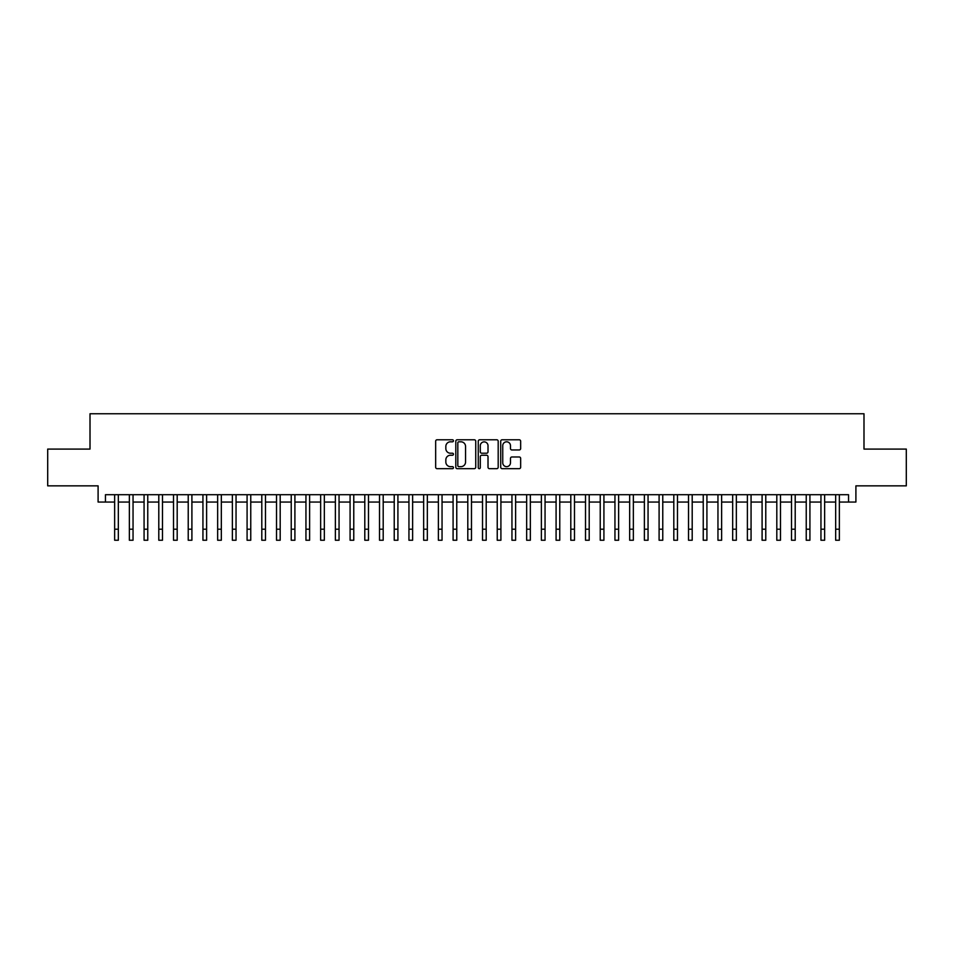 <?xml version="1.0" encoding="UTF-8"?>
<svg xmlns="http://www.w3.org/2000/svg" width="954" height="954" viewBox="0 0 954 954"><rect width="100%" height="100%" fill="white"/><g stroke="black" fill="none" stroke-linecap="round" stroke-linejoin="round"><path stroke-width="1.43" d="M453.46 440.796A1.014 1.014 0 0 0 452.446 439.782L437.099 439.782A1.443 1.443 0 0 0 435.656 441.225L435.656 467.233A1.443 1.443 0 0 0 437.099 468.676L452.446 468.676A1.014 1.014 0 0 0 453.46 467.663A1.014 1.014 0 0 0 452.446 466.649L450.455 466.649A4.627 4.627 0 0 1 445.84 462.034L445.84 459.864A4.627 4.627 0 0 1 450.455 455.237L452.446 455.237A1.014 1.014 0 0 0 453.46 454.223A1.014 1.014 0 0 0 452.446 453.222L450.455 453.222A4.627 4.627 0 0 1 445.84 448.595L445.84 446.424A4.627 4.627 0 0 1 450.455 441.809L452.446 441.809A1.014 1.014 0 0 0 453.46 440.796M519.214 449.966A1.443 1.443 0 0 0 520.657 448.523L520.657 441.225A1.443 1.443 0 0 0 519.214 439.782L502.162 439.782A1.443 1.443 0 0 0 500.719 441.225L500.719 467.233A1.443 1.443 0 0 0 502.162 468.676L519.214 468.676A1.443 1.443 0 0 0 520.657 467.233L520.657 458.421A1.443 1.443 0 0 0 519.214 456.978L511.916 456.978A1.443 1.443 0 0 0 510.473 458.421L510.473 462.785A3.864 3.864 0 0 1 506.61 466.649A3.864 3.864 0 0 1 502.746 462.785L502.746 445.673A3.864 3.864 0 0 1 506.61 441.809A3.864 3.864 0 0 1 510.473 445.673L510.473 448.523A1.443 1.443 0 0 0 511.916 449.966L519.214 449.966M105.453 502.054L105.453 494.697L848.547 494.697L848.547 502.054L855.905 502.054L855.905 485.86L906.3 485.86L906.3 449.084L863.99 449.084L863.99 413.762L90.01 413.762L90.01 449.084L47.7 449.084L47.7 485.86L98.095 485.86L98.095 502.054L114.647 502.054M475.736 441.225A1.443 1.443 0 0 0 474.293 439.782L457.252 439.782A1.443 1.443 0 0 0 455.809 441.225L455.809 467.233A1.443 1.443 0 0 0 457.252 468.676L474.293 468.676A1.443 1.443 0 0 0 475.736 467.233L475.736 441.225M479.707 439.782L496.748 439.782A1.443 1.443 0 0 1 498.191 441.225L498.191 467.233A1.443 1.443 0 0 1 496.748 468.676L489.462 468.676A1.443 1.443 0 0 1 488.019 467.233L488.019 456.68A1.443 1.443 0 0 0 486.564 455.237L481.734 455.237A1.443 1.443 0 0 0 480.291 456.68L480.291 467.663A1.014 1.014 0 0 1 479.278 468.676A1.014 1.014 0 0 1 478.264 467.663L478.264 441.225A1.443 1.443 0 0 1 479.707 439.782M118.332 502.054L129.362 502.054M133.047 502.054L144.078 502.054M147.763 502.054L158.793 502.054M162.478 502.054L173.509 502.054M177.194 502.054L188.224 502.054M191.909 502.054L202.94 502.054M206.613 502.054L217.655 502.054M221.328 502.054L232.371 502.054M236.043 502.054L247.086 502.054M250.759 502.054L261.801 502.054M265.474 502.054L276.517 502.054M280.19 502.054L291.232 502.054M294.905 502.054L305.948 502.054M309.621 502.054L320.651 502.054M324.336 502.054L335.367 502.054M339.052 502.054L350.082 502.054M353.767 502.054L364.798 502.054M368.482 502.054L379.513 502.054M383.198 502.054L394.229 502.054M397.913 502.054L408.944 502.054M412.629 502.054L423.659 502.054M427.332 502.054L438.375 502.054M442.048 502.054L453.09 502.054M456.763 502.054L467.806 502.054M471.479 502.054L482.521 502.054M486.194 502.054L497.237 502.054M500.91 502.054L511.952 502.054M515.625 502.054L526.668 502.054M530.341 502.054L541.371 502.054M545.056 502.054L556.087 502.054M559.771 502.054L570.802 502.054M574.487 502.054L585.517 502.054M589.202 502.054L600.233 502.054M603.918 502.054L614.948 502.054M618.633 502.054L629.664 502.054M633.349 502.054L644.379 502.054M648.052 502.054L659.095 502.054M662.768 502.054L673.81 502.054M677.483 502.054L688.526 502.054M692.199 502.054L703.241 502.054M706.914 502.054L717.957 502.054M721.629 502.054L732.672 502.054M736.345 502.054L747.387 502.054M751.06 502.054L762.091 502.054M765.776 502.054L776.806 502.054M780.491 502.054L791.522 502.054M795.207 502.054L806.237 502.054M809.922 502.054L820.953 502.054M824.638 502.054L835.668 502.054M839.353 502.054L848.547 502.054M458.838 441.809A1.014 1.014 0 0 0 457.825 442.823L457.825 465.635A1.014 1.014 0 0 0 458.838 466.649L460.937 466.649A4.627 4.627 0 0 0 465.552 462.034L465.552 446.424A4.627 4.627 0 0 0 460.937 441.809L458.838 441.809M488.019 445.745A3.864 3.864 0 0 0 484.155 441.881A3.864 3.864 0 0 0 480.291 445.745L480.291 451.779A1.443 1.443 0 0 0 481.734 453.222L486.564 453.222A1.443 1.443 0 0 0 488.019 451.779L488.019 445.745M114.647 529.196L118.332 529.196L118.332 540.238L114.647 540.238L114.647 494.697M118.332 529.196L118.332 494.697M129.362 529.196L133.047 529.196L133.047 540.238L129.362 540.238L129.362 494.697M133.047 529.196L133.047 494.697M144.078 529.196L147.763 529.196L147.763 540.238L144.078 540.238L144.078 494.697M147.763 529.196L147.763 494.697M158.793 529.196L162.478 529.196L162.478 540.238L158.793 540.238L158.793 494.697M162.478 529.196L162.478 494.697M173.509 529.196L177.194 529.196L177.194 540.238L173.509 540.238L173.509 494.697M177.194 529.196L177.194 494.697M188.224 529.196L191.909 529.196L191.909 540.238L188.224 540.238L188.224 494.697M191.909 529.196L191.909 494.697M202.94 529.196L206.613 529.196L206.613 540.238L202.94 540.238L202.94 494.697M206.613 529.196L206.613 494.697M217.655 529.196L221.328 529.196L221.328 540.238L217.655 540.238L217.655 494.697M221.328 529.196L221.328 494.697M232.371 529.196L236.043 529.196L236.043 540.238L232.371 540.238L232.371 494.697M236.043 529.196L236.043 494.697M247.086 529.196L250.759 529.196L250.759 540.238L247.086 540.238L247.086 494.697M250.759 529.196L250.759 494.697M261.801 529.196L265.474 529.196L265.474 540.238L261.801 540.238L261.801 494.697M265.474 529.196L265.474 494.697M276.517 529.196L280.19 529.196L280.19 540.238L276.517 540.238L276.517 494.697M280.19 529.196L280.19 494.697M291.232 529.196L294.905 529.196L294.905 540.238L291.232 540.238L291.232 494.697M294.905 529.196L294.905 494.697M305.948 529.196L309.621 529.196L309.621 540.238L305.948 540.238L305.948 494.697M309.621 529.196L309.621 494.697M320.651 529.196L324.336 529.196L324.336 540.238L320.651 540.238L320.651 494.697M324.336 529.196L324.336 494.697M335.367 529.196L339.052 529.196L339.052 540.238L335.367 540.238L335.367 494.697M339.052 529.196L339.052 494.697M350.082 529.196L353.767 529.196L353.767 540.238L350.082 540.238L350.082 494.697M353.767 529.196L353.767 494.697M364.798 529.196L368.482 529.196L368.482 540.238L364.798 540.238L364.798 494.697M368.482 529.196L368.482 494.697M379.513 529.196L383.198 529.196L383.198 540.238L379.513 540.238L379.513 494.697M383.198 529.196L383.198 494.697M394.229 529.196L397.913 529.196L397.913 540.238L394.229 540.238L394.229 494.697M397.913 529.196L397.913 494.697M408.944 529.196L412.629 529.196L412.629 540.238L408.944 540.238L408.944 494.697M412.629 529.196L412.629 494.697M423.659 529.196L427.332 529.196L427.332 540.238L423.659 540.238L423.659 494.697M427.332 529.196L427.332 494.697M438.375 529.196L442.048 529.196L442.048 540.238L438.375 540.238L438.375 494.697M442.048 529.196L442.048 494.697M453.09 529.196L456.763 529.196L456.763 540.238L453.09 540.238L453.09 494.697M456.763 529.196L456.763 494.697M467.806 529.196L471.479 529.196L471.479 540.238L467.806 540.238L467.806 494.697M471.479 529.196L471.479 494.697M482.521 529.196L486.194 529.196L486.194 540.238L482.521 540.238L482.521 494.697M486.194 529.196L486.194 494.697M497.237 529.196L500.91 529.196L500.91 540.238L497.237 540.238L497.237 494.697M500.91 529.196L500.91 494.697M511.952 529.196L515.625 529.196L515.625 540.238L511.952 540.238L511.952 494.697M515.625 529.196L515.625 494.697M526.668 529.196L530.341 529.196L530.341 540.238L526.668 540.238L526.668 494.697M530.341 529.196L530.341 494.697M541.371 529.196L545.056 529.196L545.056 540.238L541.371 540.238L541.371 494.697M545.056 529.196L545.056 494.697M556.087 529.196L559.771 529.196L559.771 540.238L556.087 540.238L556.087 494.697M559.771 529.196L559.771 494.697M570.802 529.196L574.487 529.196L574.487 540.238L570.802 540.238L570.802 494.697M574.487 529.196L574.487 494.697M585.517 529.196L589.202 529.196L589.202 540.238L585.517 540.238L585.517 494.697M589.202 529.196L589.202 494.697M600.233 529.196L603.918 529.196L603.918 540.238L600.233 540.238L600.233 494.697M603.918 529.196L603.918 494.697M614.948 529.196L618.633 529.196L618.633 540.238L614.948 540.238L614.948 494.697M618.633 529.196L618.633 494.697M629.664 529.196L633.349 529.196L633.349 540.238L629.664 540.238L629.664 494.697M633.349 529.196L633.349 494.697M644.379 529.196L648.052 529.196L648.052 540.238L644.379 540.238L644.379 494.697M648.052 529.196L648.052 494.697M659.095 529.196L662.768 529.196L662.768 540.238L659.095 540.238L659.095 494.697M662.768 529.196L662.768 494.697M673.81 529.196L677.483 529.196L677.483 540.238L673.81 540.238L673.81 494.697M677.483 529.196L677.483 494.697M688.526 529.196L692.199 529.196L692.199 540.238L688.526 540.238L688.526 494.697M692.199 529.196L692.199 494.697M703.241 529.196L706.914 529.196L706.914 540.238L703.241 540.238L703.241 494.697M706.914 529.196L706.914 494.697M717.957 529.196L721.629 529.196L721.629 540.238L717.957 540.238L717.957 494.697M721.629 529.196L721.629 494.697M732.672 529.196L736.345 529.196L736.345 540.238L732.672 540.238L732.672 494.697M736.345 529.196L736.345 494.697M747.387 529.196L751.06 529.196L751.06 540.238L747.387 540.238L747.387 494.697M751.06 529.196L751.06 494.697M762.091 529.196L765.776 529.196L765.776 540.238L762.091 540.238L762.091 494.697M765.776 529.196L765.776 494.697M776.806 529.196L780.491 529.196L780.491 540.238L776.806 540.238L776.806 494.697M780.491 529.196L780.491 494.697M791.522 529.196L795.207 529.196L795.207 540.238L791.522 540.238L791.522 494.697M795.207 529.196L795.207 494.697M806.237 529.196L809.922 529.196L809.922 540.238L806.237 540.238L806.237 494.697M809.922 529.196L809.922 494.697M820.953 529.196L824.638 529.196L824.638 540.238L820.953 540.238L820.953 494.697M824.638 529.196L824.638 494.697M835.668 529.196L839.353 529.196L839.353 540.238L835.668 540.238L835.668 494.697M839.353 529.196L839.353 494.697"/></g></svg>
